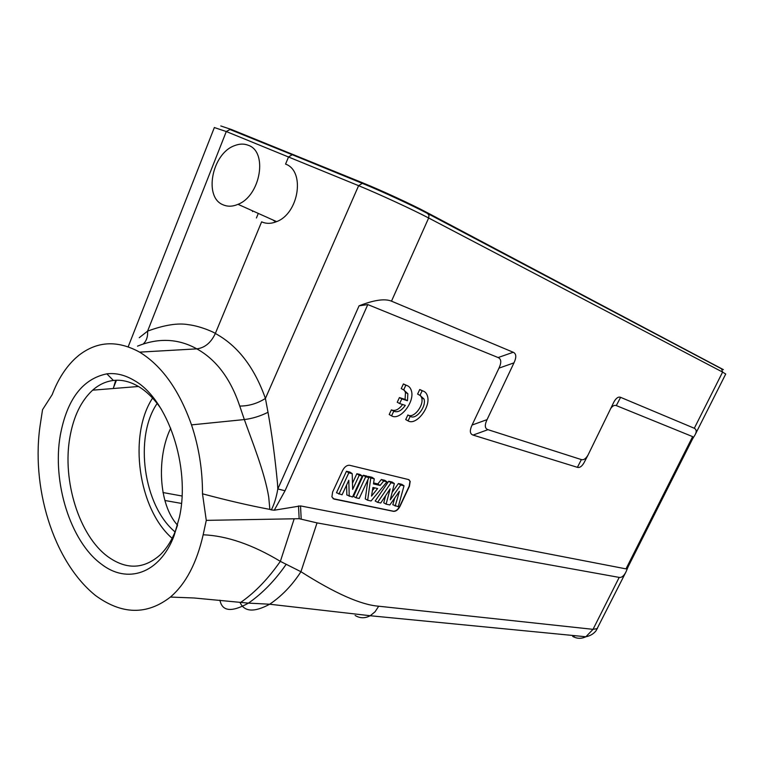 <?xml version="1.0" encoding="UTF-8"?>
<svg xmlns="http://www.w3.org/2000/svg" width="764" height="764" viewBox="0 0 764 764"><rect width="100%" height="100%" fill="white"/><g stroke="black" fill="none" stroke-linecap="round" stroke-linejoin="round"><path stroke-width="1.15" d="M42.536 409.705L52.191 394.644C57.988 379.364 65.8 367.178 75.626 358.087L78.893 355.289C97.209 341.088 117.446 340.037 139.631 352.137C161.853 365.755 179.148 390.003 191.516 424.879C198.907 447.131 202.565 470.108 202.498 493.811L206.28 520.37L203.167 534.781C196.701 563.125 185.795 583.877 170.439 597.047C146.898 615.259 121.944 614.762 95.576 595.557L95.042 595.137C52.62 560.489 30.484 485.426 40.492 423.055L42.536 409.705M113.282 388.513L115.689 380.281M134.445 380.587C125.162 375.009 115.975 372.765 106.855 373.844C82.531 378.868 67.012 399.352 60.289 435.299C52.028 482.103 70.355 541.265 101.049 563.87C127.072 584.47 159.647 573.945 174.049 535.841L179.464 517.047C190.599 466.699 167.793 399.257 134.445 380.587M139.631 352.137L196.825 348.861C216.26 359.653 230.575 378.715 239.753 406.066L244.346 419.56C251.318 439.376 264.573 471.694 268.727 497.097L269.864 509.397L271.315 509.884C274.171 504.469 276.339 497.488 277.819 488.95L277.513 483.564C274.992 457.111 271.812 433.36 268.002 412.293C260.199 416.179 252.311 418.596 244.346 419.56L191.516 424.879M137.501 346.149C158.482 337.65 178.251 338.548 196.825 348.861C204.876 347.811 211.045 342.683 215.333 333.476C215.219 332.884 201.247 326.228 188.393 324.671C177.917 322.809 164.317 324.967 147.595 331.127L139.239 337.707M239.753 406.066C248.835 406.066 257.392 403.526 265.423 398.436C254.374 367.293 237.68 345.643 215.333 333.476L261.622 221.837C266.254 223.89 271.249 223.823 276.616 221.627C298.848 213.49 305.466 170.983 285.564 164.098L288.553 156.906L292.249 154.72L362.012 183.226M268.002 412.293L265.423 398.436L358.612 185.681C378.772 193.96 412.99 209.737 428.661 217.988L391.493 301.159C384.846 298.418 374.035 299.975 359.061 305.829L367.799 304.578L498.128 357.552C501.318 358.965 501.595 362.489 498.978 368.143L513.981 362.852L487.06 419.627C484.481 425.204 484.787 428.547 487.967 429.664L581.375 459.594C583.677 460.243 585.912 458.706 588.07 454.962L613.96 401.874C616.156 398.006 618.372 396.487 620.597 397.337L694.304 428.27C696.548 429.53 696.787 431.746 695.039 434.897L725.724 374.026L722.601 372.087L694.304 428.27M269.864 509.397C250.076 505.711 227.615 500.515 202.498 493.811M240.679 602.404C252.96 593.962 264.583 582.474 275.565 567.929L280.369 561.368L300.94 571.711L317.041 522.891L299.154 518.699L206.28 520.37M277.819 488.95L285.039 490.765L274.257 510.218L271.315 509.884M274.257 510.218L300.529 505.921L625.993 568.874L627.798 567.413L692.843 438.364L692.642 436.626L616.29 405.588C614.399 404.891 612.508 405.894 610.637 408.606M628.123 566.773L626.022 571.825C623.94 575.951 621.657 577.804 619.193 577.403L593.036 629.335L597.429 628.562M317.041 522.891L619.193 577.403M585.071 460.74L584.049 462.707C581.92 466.412 579.704 467.96 577.403 467.329L473.069 435.079C469.822 433.981 469.488 430.638 472.066 425.051L498.978 368.143M349.645 465.286C346.942 465.047 344.602 466.766 342.606 470.462L332.617 492.045L331.901 496.867L334.002 499.064L393.555 511.355C395.981 511.469 398.12 509.808 399.983 506.37L409.447 486.21L410.192 481.368L408.482 479.544L349.645 465.286M410.239 416.284L407.871 414.967L405.722 419.57L408.081 420.897C416.265 425.959 431.125 406.706 427.42 395.953C426.522 392.982 424.765 391.263 422.129 390.805L419.99 395.38L424.02 399.028C426.665 406.715 415.797 420.372 410.239 416.284L408.081 420.897M422.845 390.948L419.742 389.506L417.612 394.081L419.99 395.38M408.196 415.138C413.916 418.605 424.23 405.216 421.642 397.729L420.42 395.437M393.766 411.175L391.388 409.838L389.201 414.527L391.579 415.864C400.011 421.021 415.11 401.711 411.357 390.671C410.43 387.549 408.587 385.734 405.818 385.237L403.65 389.898L407.861 393.746L407.46 400.737L401.797 398.903L399.639 403.554L405.302 405.359C401.387 410.841 397.547 412.78 393.766 411.175L391.579 415.864M406.62 385.409L403.421 383.929L401.253 388.589L403.65 389.898M399.639 403.554L397.251 402.227L399.41 397.576L405.082 399.419L405.474 392.429L404.146 389.965M391.674 410.001C395.265 411.299 398.913 409.466 402.618 404.5M222.992 204.762C203.463 197.236 211.981 153.64 234.433 145.695C239.371 143.718 243.993 143.575 248.29 145.284C268.068 151.711 260.486 195.823 238.024 204.322C232.59 206.652 227.577 206.796 222.992 204.762M143.135 344.048C146.459 341.04 147.949 336.733 147.595 331.127L226.287 131.532L214.35 127.55M575.235 635.715L572.694 636.412C577.011 638.78 581.404 638.895 585.883 636.756L593.036 629.335L378.705 606.215C360.885 604.84 334.957 593.332 300.94 571.711C292.259 585.157 281.859 595.987 269.73 604.2M203.167 534.781C226.879 535.784 252.617 544.646 280.369 561.368L294.169 518.861M692.576 438.899L695.039 434.897M391.493 301.159L513.227 352.261C516.349 353.684 516.598 357.218 513.981 362.852M269.711 604.209C254.211 612.556 244.299 611.945 239.982 602.366M286.051 564.491C274.992 580.487 262.463 593.361 248.472 603.111L269.721 604.229L370.234 615.736L375.048 611.792L378.705 606.215M170.448 597.066L194.056 597.983L248.462 603.14C231.616 612.441 222.114 611.458 219.946 600.17M723.403 369.642L426.293 212.163C412.293 204.695 381.904 190.647 363.893 183.341L231.54 129.546L220.806 125.965M293.605 155.273L293.834 154.739M275.823 221.942L273.751 220.338M170.725 428.174C156.677 456.805 158.263 504.269 177.544 525.183M157.155 403.468C133.881 437.046 143.527 505.959 175.08 531.906M172.148 538.295C138.341 509.149 128.018 435.384 152.571 398.101M161.414 409.361C154.7 399.391 147.242 391.884 139.058 386.832C130.453 381.628 121.906 379.507 113.416 380.462C105.833 381.398 98.9 384.636 92.635 390.175C81.07 400.871 73.487 416.581 69.877 437.304C62.075 480.785 79.227 535.851 107.867 556.66C126.347 569.906 143.794 569.304 160.211 554.855C166.533 548.705 171.699 540.54 175.701 530.35L177.573 525.088M275.756 221.971L272.872 219.946M408.969 479.725L409.962 481.234L409.227 486.076L399.753 506.236C397.901 509.674 395.752 511.326 393.326 511.211L333.018 498.644M395.169 506.074L399.448 491.3L389.831 504.937L386.116 504.144L390.118 488.893L380.749 503.008L377.607 502.349L391.034 482.752L394.339 483.536L390.251 499.837L400.699 485.025L398.416 483.526L401.835 484.338L404.022 485.799L398.254 506.723L392.811 504.756L394.787 497.908M398.416 483.526L392.094 492.474M391.034 482.752L388.733 481.244L392.152 482.046L394.339 483.536M388.733 481.244L375.181 501.003L377.607 502.349M385.61 495.683L383.748 502.827L386.116 504.144M370.769 477.997L374.255 478.818L373.472 483.918L380.109 485.446L383.662 481.024L386.966 481.797L371.094 500.964L367.665 500.239L370.769 477.997L368.401 476.449L368.296 477.137M367.962 479.601L365.278 498.902L367.665 500.239M383.662 481.024L381.36 479.505L384.817 480.327L386.966 481.797M381.36 479.505L377.817 483.918L373.625 482.953M368.401 476.449L372.039 477.309L374.255 478.818M363.33 475.256L366.71 476.048L368.907 477.557L359.195 498.443L355.928 497.746L353.503 496.39L363.33 475.256L365.669 476.803L368.907 477.557M352.481 483.192L356.864 473.728L360.054 474.482L362.251 476.001L352.481 497.02L346.846 494.976L346.56 485.092M349.234 496.333L348.804 480.269L342.062 494.814L336.494 492.77L346.455 471.273L349.96 472.104L352.204 473.632L352.662 489.399L359.214 475.284L362.251 476.001M400.699 485.025L404.022 485.799M380.109 485.446L377.817 483.918M377.617 488.53L372.928 487.47L371.524 496.113L377.617 488.53M374.637 487.852L372.421 490.612M355.928 497.746L365.669 476.803M359.214 475.284L356.864 473.728M338.939 494.146L348.804 472.84L346.455 471.273M348.804 472.84L352.204 473.632M419.742 389.506L422.129 390.805M399.41 397.576L401.797 398.903M405.082 399.419L407.46 400.737M403.421 383.929L405.818 385.237M116.415 380.252L113.922 386.594M298.514 505.921L299.154 518.699M301.188 518.937L300.529 505.921M692.642 436.626L625.993 568.874M285.039 490.765L367.799 304.578M277.943 488.693L359.061 305.829M291.943 154.595L229.974 129.508L226.287 131.532L358.612 185.681L362.289 183.341C381.121 190.99 412.942 205.697 427.553 213.481L428.976 215.247L428.661 217.988L722.601 372.087L721.588 368.85L427.926 213.672M616.29 405.588L620.597 397.337M581.375 459.594L577.403 467.329M473.069 435.079L487.967 429.664M487.06 419.627L472.066 425.051M513.227 352.261L498.128 357.552M355.117 615.459C359.968 618.41 365.001 618.496 370.215 615.736L370.234 615.727M363.645 183.895L363.893 183.341M231.54 129.546L231.33 130.052M426.293 212.163L426.054 212.688M252.54 211.59L252.808 210.95M162.961 492.532L182.023 496.008M181.479 503.419L164.89 500.496M238.024 204.322L276.616 221.627M128.18 346.78L214.378 127.483M370.215 615.736L585.883 636.756C590.075 635.954 593.447 633.977 596.006 630.825L626.022 571.825M613.081 403.573L613.96 401.874M588.051 454.991L584.049 462.707M258.299 213.414L256.427 217.998M138.494 386.488L92.635 390.175M175.701 530.35L174.049 535.841M113.416 380.462L106.855 373.844M421.642 397.729L424.02 399.028M405.474 392.429L407.861 393.746"/></g></svg>
